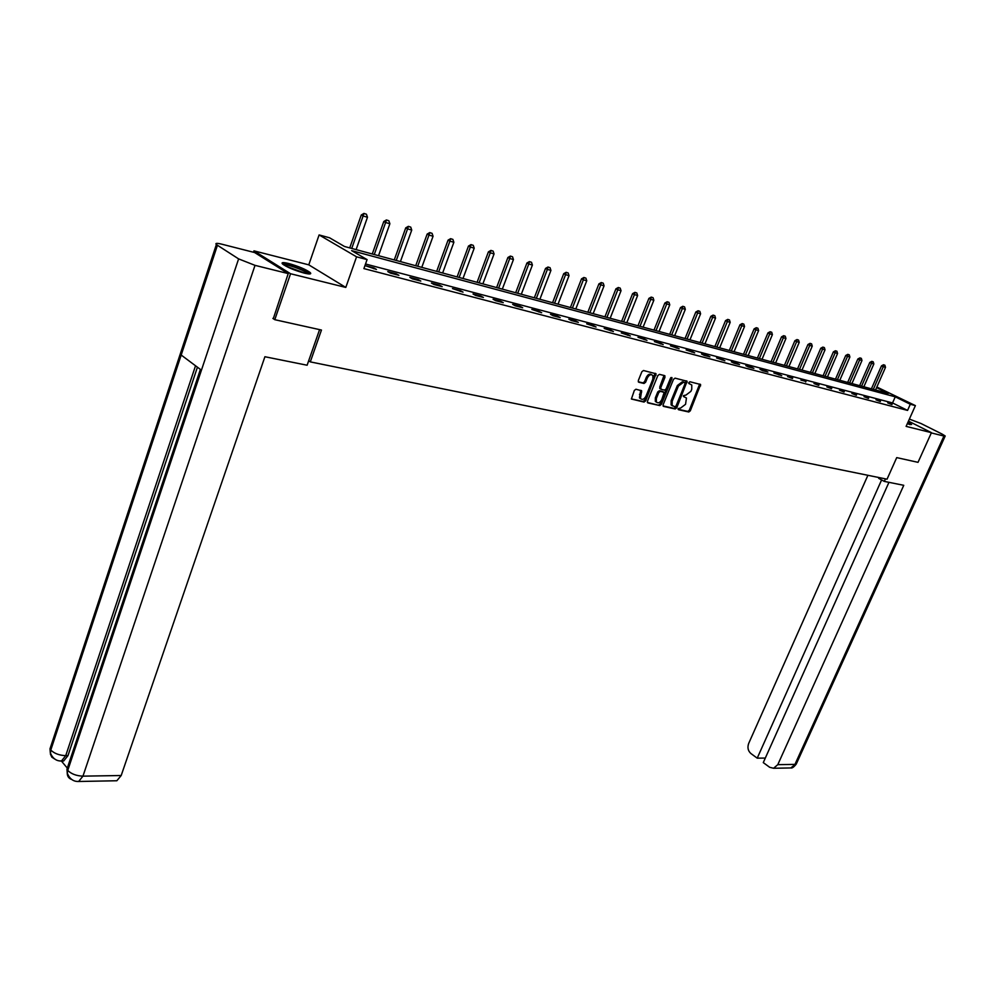 <?xml version="1.0" encoding="UTF-8"?>
<svg xmlns="http://www.w3.org/2000/svg" width="995" height="995" viewBox="0 0 995 995"><rect width="100%" height="100%" fill="white"/><g stroke="black" fill="none" stroke-linecap="round" stroke-linejoin="round"><path stroke-width="1.49" d="M678.192 408.572L678.478 409.704L688.789 411.992L690.319 410.823L700.617 384.518L689.945 381.757L688.863 382.565L688.863 383.51L691.774 384.978L691.749 389.256L690.891 391.346L685.941 395.09L683.515 395.6L683.503 396.52L686.45 398.012L685.555 404.306L680.617 408.049L678.192 408.572M304.221 273.103C309.781 274.409 311.771 274.222 310.204 272.555C305.689 269.322 298.525 266.299 288.724 263.513C283.053 262.158 281.013 262.332 282.605 264.048C287.207 267.307 294.408 270.329 304.221 273.103M907.266 423.808L911.594 424.517L907.962 422.241M635.954 389.232L634.337 390.438L631.402 399.02L644.039 402.079L645.643 400.885L656.066 373.784L643.491 370.513L641.875 371.707L638.317 380.55L638.778 382.242L644.001 383.461L645.606 382.254L647.372 377.901C649.213 374.68 651.041 373.909 652.869 375.6L652.857 379.207L645.991 396.172C644.113 399.418 642.272 400.177 640.457 398.435L641.651 390.786L635.954 389.232M253.501 252.245L253.961 250.852L290.552 273.737L274.794 319.694L321.46 330.041L310.303 361.881L887.055 479.192L896.719 457.613L918.024 462.339L931.432 432.663L906.109 426.382L915.4 405.612L910.301 404.256L907.564 410.413L363.896 268.588L367.08 259.608L356.571 256.809L319.096 234.932L329.532 237.78L344.506 246.486L888.299 393.398L876.583 387.615M290.552 273.737L345.8 287.431L356.571 256.809M663.118 404.766L663.541 406.395L675.219 408.982L676.774 407.801L687.11 381.259L675.058 378.15L673.491 379.331L663.118 404.766M659.784 405.562L647.869 402.925L647.434 401.283L657.844 375.563L659.449 374.369L664.548 375.6L664.983 377.279L660.755 387.677L661.178 389.344L664.548 390.115L666.128 388.933L670.518 378.15L671.923 377.54L671.923 378.486L661.364 404.38L659.784 405.562L647.347 402.453M274.794 319.694L272.879 318.412M931.432 432.663L908.46 421.121M308.686 360.775L310.303 361.881M907.564 410.413L892.54 402.938L365.526 263.998M892.167 404.069L887.714 402.9L891.93 404.592M880.525 401.01L875.986 399.816L880.289 401.545M868.672 397.888L864.046 396.682L868.424 398.435M856.583 394.716L851.882 393.485L856.347 395.264M844.282 391.495L839.494 390.227L844.046 392.042M831.758 388.199L826.87 386.918L831.509 388.746M818.984 384.841L813.997 383.535L818.736 385.401M805.962 381.421L800.888 380.09L805.962 381.421L805.714 381.993M792.692 377.938L787.518 376.583L792.455 378.51M779.16 374.381L773.886 373.001L781.734 375.7L779.16 374.381L778.923 374.966M765.366 370.762L759.993 369.344L762.568 370.675L767.941 372.08L765.366 370.762L765.118 371.346M751.3 367.068L745.815 365.625L748.389 366.956L753.874 368.399L751.3 367.068L751.051 367.652M736.947 363.299L731.35 361.819L733.937 363.163L739.534 364.63L736.947 363.299L736.698 363.896M722.295 359.444L716.587 357.951L724.882 360.799L722.295 359.444L722.047 360.053M707.358 355.526L701.525 353.984L704.112 355.352L709.945 356.882L707.358 355.526L707.097 356.135M692.097 351.509L686.14 349.954L694.697 352.877L692.097 351.509L691.848 352.13M676.525 347.417L670.443 345.825L679.125 348.797L676.525 347.417L676.264 348.051M660.618 343.238L654.399 341.608L663.217 344.618L660.618 343.238L660.357 343.872M644.362 338.972L638.019 337.305L646.974 340.365L644.362 338.972L644.113 339.618M627.77 334.618L621.278 332.915L630.37 336.012L627.77 334.618L627.509 335.265M610.806 330.153L604.176 328.425L613.405 331.559L610.806 330.153L610.544 330.813M593.468 325.601L586.689 323.823L596.067 327.019L593.468 325.601L593.207 326.26M575.732 320.95L568.804 319.134L571.416 320.552L578.344 322.368L575.732 320.95L575.471 321.621M557.61 316.186L550.521 314.32L553.133 315.763L560.222 317.616L557.61 316.186L557.349 316.858M539.066 311.311L531.815 309.408L541.666 312.753L539.066 311.311L538.805 311.995M520.087 306.336L512.674 304.383L515.286 305.838L522.698 307.778L520.087 306.336L519.825 307.02M500.672 301.236L493.085 299.234L495.684 300.689L503.271 302.679L500.672 301.236L500.41 301.933M480.796 296.012L473.023 293.973L475.622 295.428L483.396 297.468L480.796 296.012L480.523 296.721M460.436 290.664L452.476 288.575L463.036 292.132L460.436 290.664L460.175 291.386M439.579 285.179L431.432 283.04L434.019 284.52L442.178 286.659L439.579 285.179L439.317 285.913M418.223 279.57L409.865 277.381L412.452 278.874L420.81 281.063L418.223 279.57L417.95 280.316M396.321 273.824L387.764 271.573L390.338 273.065L398.908 275.317L396.321 273.824L396.06 274.57M373.884 267.929L365.09 265.615L376.446 269.434L373.884 267.929L373.61 268.687M345.8 287.431L308.786 264.844L253.961 250.852M308.786 264.844L319.096 234.932M876.844 387.018L915.4 405.612M910.301 404.256L895.251 396.831L351.608 250.616L367.08 259.608M892.54 402.938L895.251 396.831M664.958 375.886L664.498 377.018M683.428 396.321L684.112 396.47M688.776 383.311L689.448 383.473M678.092 409.268L687.769 411.408L689.299 410.251L699.659 384.095M663.031 405.935L674.187 408.398L675.742 407.229L686.14 380.824M674.933 406.793L676.028 405.96L685.095 383.821L684.821 382.677L683.391 382.329L678.403 386.085L672.185 401.283L672.147 405.462L674.933 406.793M683.988 382.217L684.821 382.677M672.471 405.885L671.115 404.878L671.152 400.699L677.359 385.525L682.359 381.769L683.776 382.105M660.406 388.821L659.722 387.105L664.001 375.476M658.765 404.977L660.332 403.796L670.978 377.515M656.377 398.435L656.339 401.943C658.13 403.597 659.934 402.838 661.762 399.654L664.175 392.428L660.369 391.321L658.789 392.515L656.377 398.435L655.344 397.863L655.319 401.358L656.576 402.266M663.031 391.707L663.74 392.105M655.344 397.863L657.757 391.93L659.337 390.749L662.707 391.532M640.718 398.808L639.424 397.851L640.668 390.314M651.563 374.68C649.685 373.473 647.944 374.356 646.327 377.329L647.372 377.901M638.255 381.781L642.969 382.876L644.573 381.682L646.327 377.329M631.34 398.908L643.019 401.495L644.611 400.301L655.083 373.312M875.563 389.953L885.5 367.342L883.274 366.707L873.324 389.356M883.796 364.904L884.903 365.227L883.498 364.755L883.274 366.707L881.495 365.849L871.396 388.834M885.5 367.342L884.903 365.227M883.498 364.755L881.495 365.849M907.465 423.348L909.33 424.455M910.151 424.666L907.539 423.198M283.762 264.919L284.893 264.819C289.906 264.832 307.38 271.623 308.276 273.899M306.012 273.513L285.764 266.1M309.632 273.973L309.619 273.961C306.671 270.901 288.575 264.123 283.264 264.085M879.07 477.563L878.709 478.359L884.319 481.393L903.758 485.311L777.779 764.67L794.955 764.384L943.944 436.046L931.308 432.924M885.45 478.869L884.319 481.393M867.901 475.287L748.663 743.476C747.257 747.543 748.004 750.902 750.902 753.526L757.22 758.165L881.607 479.926M943.944 436.046L945.2 435.984L942.078 434.056L920.997 423.509L909.368 419.094M888.958 482.326L763.277 762.605L769.682 767.294L773.575 768.264L777.779 764.67M765.317 758.066L757.22 758.165M319.594 329.619L307.119 365.227L264.906 356.732L121.191 775.515L116.85 780.752L115.383 780.776M217.407 245.33L181.19 355.041L201.438 370.19L238.613 258.887L216.363 244.571C214.995 243.116 216.773 242.979 221.698 244.161L254.633 252.543L288.227 273.588L273.302 318.686M238.613 258.887L255.018 265.354L288.227 273.588M61.379 761.013L66.752 767.443M197.42 367.192L67.971 755.653L63.68 760.976L62.275 760.988M69.538 765.055L66.951 769.147L67.747 770.428L67.25 773.127C67.274 776.324 68.767 778.438 71.727 779.483M52.486 744.907L49.999 748.825L50.782 750.081L50.384 754.061L51.815 757.17L54.762 759.048M863.847 386.794L873.846 363.971L871.583 363.312L861.57 386.172M872.105 361.496L873.237 361.832L871.807 361.359L871.583 363.312L869.792 362.454L859.643 385.65M873.846 363.971L873.237 361.832M871.807 361.359L869.792 362.454M851.931 383.572L861.968 360.526L859.668 359.867L849.618 382.951M860.202 358.038L861.359 358.374L859.904 357.889L859.668 359.867L857.864 358.996L847.678 382.428M861.968 360.526L861.359 358.374M859.904 357.889L857.864 358.996M839.792 380.289L849.879 357.031L847.529 356.347L837.442 379.655M848.088 354.506L849.257 354.842L847.79 354.357L847.529 356.347L845.738 355.476L835.489 379.132M849.879 357.031L849.257 354.842M847.79 354.357L845.738 355.476M827.43 376.956L837.566 353.461L835.178 352.765L825.029 376.309M835.738 350.912L836.944 351.26L835.439 350.762L835.178 352.765L833.375 351.882L823.076 375.774M837.566 353.461L836.944 351.26M835.439 350.762L833.375 351.882M814.843 373.548L825.029 349.83L822.591 349.121L812.393 372.889M823.163 347.243L824.382 347.603L822.865 347.093L822.591 349.121L820.775 348.238L810.44 372.366M825.029 349.83L824.382 347.603M822.865 347.093L820.775 348.238M802.007 370.09L812.243 346.123L809.756 345.402L799.52 369.406M810.353 343.511L811.597 343.872L810.054 343.362L809.756 345.402L807.94 344.519L797.555 368.884M812.243 346.123L811.597 343.872M810.054 343.362L807.94 344.519M788.936 366.558L799.221 342.342L796.684 341.608L786.398 365.861M797.293 339.705L798.562 340.079L796.983 339.556L796.684 341.608L794.868 340.725L784.433 365.339M799.221 342.342L798.562 340.079M796.983 339.556L794.868 340.725M775.615 362.951L785.95 338.499L783.363 337.753L773.015 362.255M783.985 335.837L785.266 336.21L783.674 335.688L783.363 337.753L781.535 336.857L771.05 361.72M785.95 338.499L785.266 336.21M783.674 335.688L781.535 336.857M762.033 359.282L772.406 334.581L769.782 333.822L759.384 358.573M770.416 331.882L771.722 332.268L770.105 331.733L769.782 333.822L767.953 332.915L757.419 358.038M772.406 334.581L771.722 332.268M770.105 331.733L767.953 332.915M748.178 355.538L758.613 330.576L755.926 329.805L745.491 354.817M756.573 327.853L757.916 328.238L756.262 327.703L755.926 329.805L754.098 328.897L743.514 354.282M758.613 330.576L757.916 328.238M756.262 327.703L754.098 328.897M734.061 351.733L744.534 326.497L741.797 325.713L731.313 350.986M742.457 323.736L743.825 324.134L742.158 323.586L741.797 325.713L739.957 324.793L729.323 350.451M744.534 326.497L743.825 324.134M742.158 323.586L739.957 324.793M719.659 347.84L730.181 322.343L727.382 321.534L716.848 347.081M728.066 319.544L729.459 319.955L727.755 319.395L727.382 321.534L725.542 320.614L714.87 346.546M730.181 322.343L729.459 319.955M727.755 319.395L725.542 320.614M704.957 343.86L715.529 318.101L712.681 317.268L702.097 343.088M713.378 315.266L714.808 315.689L713.067 315.116L712.681 317.268L710.84 316.348L700.107 342.554M715.529 318.101L714.808 315.689M713.067 315.116L710.84 316.348M689.97 339.817L700.592 313.773L697.682 312.927L687.047 339.021M698.39 310.9L699.846 311.323L698.08 310.751L697.682 312.927L695.828 311.995L685.057 338.487M700.592 313.773L699.846 311.323M698.08 310.751L695.828 311.995M674.66 335.676L685.331 309.345L682.359 308.487L671.687 334.88M683.092 306.448L684.572 306.883L682.781 306.298L682.359 308.487L680.518 307.554L669.685 334.332M685.331 309.345L684.572 306.883M682.781 306.298L680.518 307.554M659.038 331.459L669.759 304.831L666.725 303.96L656.004 330.638M667.471 301.895L668.988 302.343L667.16 301.746L666.725 303.96L664.871 303.027L654.001 330.104M669.759 304.831L668.988 302.343M667.16 301.746L664.871 303.027M643.093 327.156L653.852 300.229L650.755 299.333L639.984 326.31M651.526 297.256L653.068 297.704L651.215 297.095L650.755 299.333L648.902 298.388L637.982 325.775M653.852 300.229L653.068 297.704M651.215 297.095L648.902 298.388M626.8 322.753L637.621 295.527L634.449 294.607L623.629 321.895M635.233 292.505L636.812 292.965L634.922 292.356L634.449 294.607L632.596 293.662L621.626 321.348M637.621 295.527L636.812 292.965M634.922 292.356L632.596 293.662M610.171 318.251L621.029 290.714L617.795 289.781L606.925 317.38M618.591 287.667L620.208 288.127L618.281 287.505L617.795 289.781L615.93 288.824L604.923 316.833M621.029 290.714L620.208 288.127M618.281 287.505L615.93 288.824M593.169 313.661L604.064 285.801L600.769 284.844L589.861 312.766M601.589 282.704L603.244 283.189L601.279 282.555L600.769 284.844L598.915 283.886L587.846 312.231M604.064 285.801L603.244 283.189M601.279 282.555L598.915 283.886M575.794 308.972L586.739 280.777L583.369 279.806L572.411 308.052M584.214 277.642L585.906 278.14L583.903 277.493L583.369 279.806L581.515 278.849L570.409 307.517M586.739 280.777L585.906 278.14M583.903 277.493L581.515 278.849M558.033 304.171L569.028 275.652L565.583 274.645L554.576 303.239M566.453 272.468L568.17 272.978L566.143 272.319L565.583 274.645L563.717 273.687L552.573 302.691M569.028 275.652L568.17 272.978M566.143 272.319L563.717 273.687M539.887 299.271L550.919 270.404L547.387 269.384L536.342 298.313M548.282 267.182L550.048 267.692L547.971 267.021L547.387 269.384L545.534 268.414L534.34 297.766M550.919 270.404L550.048 267.692M547.971 267.021L545.534 268.414M521.318 294.246L532.4 265.031L528.78 263.986L517.698 293.276M529.701 261.772L531.504 262.294L529.39 261.61L528.78 263.986L526.927 263.016L515.684 292.729M532.4 265.031L531.504 262.294M529.39 261.61L526.927 263.016M502.326 289.122L513.445 259.546L509.751 258.476L498.619 288.115M510.684 256.237L512.537 256.772L510.385 256.076L509.751 258.476L507.898 257.494L496.617 287.58M513.445 259.546L512.537 256.772M510.385 256.076L507.898 257.494M482.886 283.873L494.055 253.924L490.274 252.829L479.105 282.841M491.231 250.566L493.122 251.113L490.921 250.404L490.274 252.829L488.421 251.847L477.09 282.306M494.055 253.924L493.122 251.113M490.921 250.404L488.421 251.847M462.998 278.5L474.205 248.178L470.324 247.046L459.118 277.443M471.319 244.77L473.259 245.33L471.008 244.608L470.324 247.046L468.483 246.063L457.115 276.908M474.205 248.178L473.259 245.33M471.008 244.608L468.483 246.063M442.638 272.991L453.869 242.282L449.914 241.138L438.671 271.921M450.934 238.825L452.912 239.409L450.623 238.663L449.914 241.138L448.061 240.143L436.668 271.386M453.869 242.282L452.912 239.409M450.623 238.663L448.061 240.143M421.78 267.356L433.061 236.25L428.994 235.081L417.713 266.262M430.051 232.743L432.079 233.34L429.74 232.581L428.994 235.081L427.153 234.086L415.723 265.727M433.061 236.25L432.079 233.34M429.74 232.581L427.153 234.086M400.425 261.585L411.731 230.069L407.577 228.862L396.259 260.466M408.646 226.512L410.736 227.121L408.348 226.35L407.577 228.862L405.736 227.867L394.269 259.931M411.731 230.069L410.736 227.121M408.348 226.35L405.736 227.867M378.535 255.678L389.878 223.738L385.612 222.507L374.269 254.521M386.732 220.131L388.858 220.753L386.421 219.957L385.612 222.507L383.784 221.499L372.279 253.986M389.878 223.738L388.858 220.753M386.421 219.957L383.784 221.499M356.11 249.621L367.478 217.246L363.113 215.99L351.733 248.439M364.245 213.577L366.434 214.224L363.946 213.415L363.113 215.99L361.284 214.982L349.742 247.904M367.478 217.246L366.434 214.224M363.946 213.415L361.284 214.982M699.584 385.301L700.617 385.861M689.299 410.251L690.319 410.823M687.769 411.408L688.789 411.992M686.065 382.043L687.097 382.602M675.742 407.229L676.774 407.801M674.187 408.398L675.219 408.982M682.359 381.769L683.391 382.329M677.359 385.525L678.403 386.085M671.152 400.699L672.185 401.283M663.939 376.707L664.983 377.279M659.722 387.105L660.755 387.677M660.145 388.759L660.854 389.157M670.879 377.913L671.923 378.486M660.332 403.796L661.364 404.38M659.337 390.749L660.369 391.321M657.757 391.93L658.789 392.515M640.606 391.52L641.638 392.105M639.462 394.343L640.494 394.94M644.573 381.682L645.606 382.254M642.969 382.876L644.001 383.461M655.021 374.555L656.066 375.127M644.611 400.301L645.643 400.885M643.019 401.495L644.039 402.079M789.271 767.966L790.776 767.941L796.572 763.389L945.101 436.22M255.018 265.354L82.958 776.15L121.191 775.515M195.53 365.774L65.732 755.665L67.971 755.653M50.31 752.829C52.648 758.439 56.367 761.163 61.454 761.001L65.732 755.665C59.29 755.367 54.315 753.501 50.782 750.081L181.19 355.041M201.438 370.19L67.747 770.428C71.341 773.986 76.416 775.889 82.958 776.15L78.642 781.485L76.851 781.411M63.68 760.976L59.75 760.926M699.995 384.182L700.617 384.518M686.45 380.898L687.11 381.259M671.115 404.878L672.147 405.462M664.274 375.538L664.983 375.923M659.71 388.436L660.742 389.008M655.319 401.358L656.339 401.943M640.917 390.376L641.651 390.786M639.424 397.851L640.457 398.435M655.344 373.374L656.066 373.784M796.298 764.036C793.873 767.108 792.032 768.414 790.776 767.941L773.575 768.264M216.363 244.571L49.999 748.825L50.31 752.742M200.393 369.406L66.951 769.147L67.25 773.04M67.25 773.127C69.613 778.898 73.406 781.684 78.642 781.485L116.85 780.752"/></g></svg>
